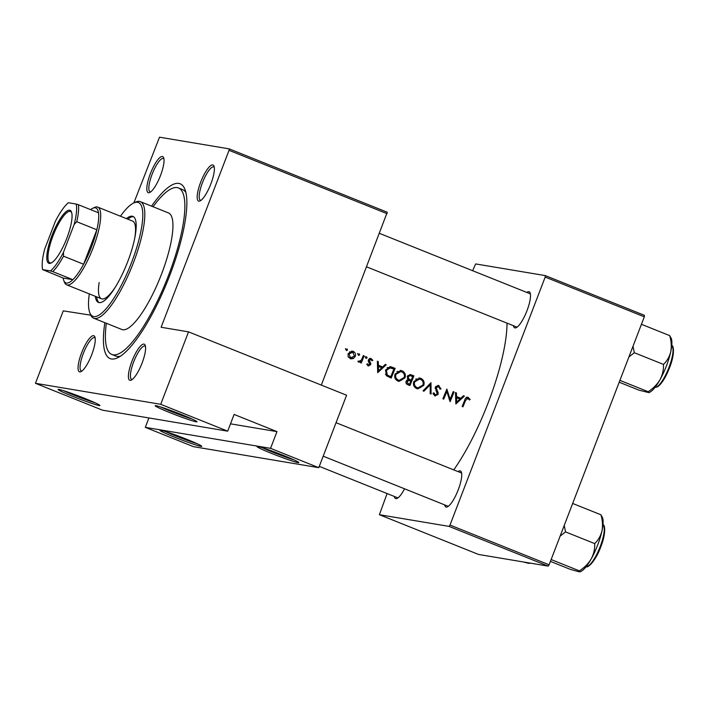 <?xml version="1.0" encoding="UTF-8"?>
<svg xmlns="http://www.w3.org/2000/svg" width="709" height="709" viewBox="0 0 709 709"><rect width="100%" height="100%" fill="white"/><g stroke="black" fill="none" stroke-linecap="round" stroke-linejoin="round"><path stroke-width="1.06" d="M200.913 446.351A22.413 1.232 21 0 1 177.073 438.162A22.413 1.232 21 0 1 159.95 430.212A22.413 1.232 21 0 1 160.73 430.248A22.413 1.232 21 0 1 183.436 437.994A22.413 1.232 21 0 1 201.746 446.262A22.413 1.232 21 0 1 200.913 446.351M165.41 431.515A20.924 1.143 -159 0 0 196.818 443.568M99.109 405.539A22.413 1.232 21 0 1 75.26 397.341A22.413 1.232 21 0 1 58.138 389.401A22.413 1.232 21 0 1 58.918 389.427A22.413 1.232 21 0 1 81.624 397.182A22.413 1.232 21 0 1 99.934 405.442A22.413 1.232 21 0 1 99.109 405.539M63.597 390.694A20.924 1.143 -159 0 0 95.006 402.756M297.993 462.631A22.413 1.232 21 0 1 274.153 454.434A22.413 1.232 21 0 1 257.03 446.484A22.413 1.232 21 0 1 257.81 446.519A22.413 1.232 21 0 1 280.516 454.265A22.413 1.232 21 0 1 298.817 462.534A22.413 1.232 21 0 1 297.993 462.631M262.481 447.787A20.924 1.143 -159 0 0 293.898 459.849M196.18 421.811A22.413 1.232 21 0 1 172.34 413.613A22.413 1.232 21 0 1 155.218 405.672A22.413 1.232 21 0 1 155.998 405.699A22.413 1.232 21 0 1 178.703 413.453A22.413 1.232 21 0 1 197.013 421.713A22.413 1.232 21 0 1 196.18 421.811M160.677 406.975A20.924 1.143 -159 0 0 192.086 419.028M130.039 380.334A19.427 5.052 111.8 0 1 131.901 361.368A19.427 5.052 111.8 0 1 143.945 344.104A19.427 5.052 111.8 0 1 145.221 345.354A19.427 5.052 111.8 0 1 141.676 364.098A19.427 5.052 111.8 0 1 131.289 380.095A19.427 5.052 111.8 0 1 130.039 380.334M145.496 346.462A17.938 4.662 -68.2 0 0 145.008 346.107A17.938 4.662 -68.2 0 0 144.751 346.036A17.938 4.662 -68.2 0 0 133.824 361.493A17.938 4.662 -68.2 0 0 131.661 379.404A17.938 4.662 -68.2 0 0 131.918 379.475A17.938 4.662 -68.2 0 0 132.255 379.492M79.7 371.897A19.427 5.052 111.8 0 1 81.57 352.931A19.427 5.052 111.8 0 1 93.606 335.667A19.427 5.052 111.8 0 1 94.882 336.917A19.427 5.052 111.8 0 1 91.337 355.661A19.427 5.052 111.8 0 1 80.95 371.658A19.427 5.052 111.8 0 1 79.7 371.897M95.157 338.025A17.938 4.662 -68.2 0 0 94.669 337.67A17.938 4.662 -68.2 0 0 94.412 337.599A17.938 4.662 -68.2 0 0 83.485 353.055A17.938 4.662 -68.2 0 0 81.322 370.967A17.938 4.662 -68.2 0 0 81.579 371.037A17.938 4.662 -68.2 0 0 81.916 371.055M148.482 192.724A19.427 5.052 111.8 0 1 150.343 173.758A19.427 5.052 111.8 0 1 162.388 156.503A19.427 5.052 111.8 0 1 163.655 157.752A19.427 5.052 111.8 0 1 160.119 176.497A19.427 5.052 111.8 0 1 149.732 192.485A19.427 5.052 111.8 0 1 148.482 192.724M163.939 158.851A17.938 4.662 -68.2 0 0 163.442 158.506A17.938 4.662 -68.2 0 0 163.185 158.435A17.938 4.662 -68.2 0 0 152.258 173.891A17.938 4.662 -68.2 0 0 150.095 191.793A17.938 4.662 -68.2 0 0 150.352 191.873A17.938 4.662 -68.2 0 0 150.689 191.882M198.821 201.161A19.427 5.052 111.8 0 1 200.682 182.195A19.427 5.052 111.8 0 1 212.718 164.94A19.427 5.052 111.8 0 1 213.994 166.19A19.427 5.052 111.8 0 1 210.458 184.934A19.427 5.052 111.8 0 1 200.071 200.931A19.427 5.052 111.8 0 1 198.821 201.161M214.269 167.289A17.938 4.662 -68.2 0 0 213.781 166.943A17.938 4.662 -68.2 0 0 213.524 166.872A17.938 4.662 -68.2 0 0 202.597 182.328A17.938 4.662 -68.2 0 0 200.434 200.239A17.938 4.662 -68.2 0 0 200.691 200.31A17.938 4.662 -68.2 0 0 201.028 200.319M526.787 292.427A19.427 5.052 111.8 0 1 528.87 291.683A19.427 5.052 111.8 0 1 530.137 292.932A19.427 5.052 111.8 0 1 526.601 311.668A19.427 5.052 111.8 0 1 516.214 327.664A19.427 5.052 111.8 0 1 514.964 327.904A19.427 5.052 111.8 0 1 513.44 325.715M366.695 266.885L516.586 326.973A17.938 4.662 -68.2 0 0 516.834 327.053A17.938 4.662 -68.2 0 0 517.18 327.062M458.014 471.591A19.427 5.052 111.8 0 1 460.097 470.847A19.427 5.052 111.8 0 1 461.364 472.097A19.427 5.052 111.8 0 1 457.828 490.841A19.427 5.052 111.8 0 1 447.441 506.838A19.427 5.052 111.8 0 1 446.191 507.077A19.427 5.052 111.8 0 1 444.667 504.888M323.189 456.188L447.804 506.146A17.938 4.662 -68.2 0 0 448.061 506.217A17.938 4.662 -68.2 0 0 448.398 506.235M404.555 488.802A19.427 5.052 111.8 0 1 397.102 498.4A19.427 5.052 111.8 0 1 395.852 498.631A19.427 5.052 111.8 0 1 394.328 496.451M319.289 466.362L397.465 497.709A17.938 4.662 -68.2 0 0 397.722 497.78A17.938 4.662 -68.2 0 0 398.059 497.798M151.575 206.151A94.155 24.469 111.8 0 1 178.836 183.427A94.155 24.469 111.8 0 1 184.996 189.48A94.155 24.469 111.8 0 1 167.856 280.303A94.155 24.469 111.8 0 1 117.508 357.823A94.155 24.469 111.8 0 1 111.446 358.976A94.155 24.469 111.8 0 1 104.861 322.684M106.341 323.277A89.671 23.3 -68.2 0 0 111.774 354.438L115.789 356.051A89.671 23.3 -68.2 0 0 117.074 356.405A89.671 23.3 -68.2 0 0 120.308 356.228M455.852 403.988L464.386 396.101L463.464 395.737L460.797 398.281L456.552 396.579L456.401 392.901L455.488 392.538L455.852 403.988M437.772 385.439L439.031 385.652L435.308 387.211L437.205 394.204L435.317 394.886L434.005 392.901L432.995 393.194L434.803 395.835L438.065 394.505L438.153 392.813L436.141 387.557L438.632 386.644L440.05 389.099L441.042 388.922L438.41 385.474M435.938 386.254L438.632 386.644M434.803 395.835L435.361 395.994M435.698 394.993L433.952 394.656L435.698 394.993M416.732 388.594L417.796 388.895L423.743 385.404C424.718 382.186 423.743 379.838 420.827 378.349L419.71 378.03L413.87 381.495C412.833 384.748 413.79 387.114 416.732 388.594M397.979 381.079L399.043 381.38L404.99 377.888C405.965 374.671 404.99 372.322 402.074 370.834L400.957 370.515L395.108 373.98C394.08 377.223 395.037 379.59 397.979 381.079M358.541 355.404L359.64 354.908L359.179 353.782L358.08 354.278L358.727 355.457M346.4 350.538L347.499 350.042L347.038 348.917L345.939 349.413L346.586 350.592M358.683 362.131L360.846 361.634A103.124 26.8 111.8 0 1 360.411 362.671L361.253 363.008A103.124 26.8 -68.2 0 0 364.116 355.909L363.274 355.572A103.124 26.8 111.8 0 1 362.334 357.956L361.2 360.34L358.054 361.59L359.02 362.219M357.974 361.138L358.568 361.218M368.122 365.915L370.621 364.745L370.754 363.522L369.265 360.163L370.922 359.507L371.986 360.792L372.81 360.358L371.224 358.612L368.405 359.862L368.281 361.085L369.77 364.444L368.485 365.038L367.608 363.823L366.783 364.196L368.547 366.03M368.68 365.1L367.04 364.798L368.68 365.1M370.266 358.453L370.736 358.47M368.848 359.144L370.922 359.507M467.249 397.217L468.348 397.403C466.513 397.04 465.334 397.882 464.812 399.938A103.124 26.8 111.8 0 1 462.108 406.496L462.942 406.833A103.124 26.8 -68.2 0 0 465.609 400.372L467.913 398.387L469.376 399.982L470.173 399.433L467.789 397.244M465.769 398.041L467.913 398.387M377.711 372.659L386.237 364.772L385.324 364.408L382.656 366.952L378.402 365.25L378.26 361.572L377.348 361.209L377.711 372.659M365.995 358.391L367.094 357.894L366.633 356.769L365.534 357.265L366.181 358.444M350.193 358.727L353.295 358.594L355.262 356.459C355.962 354.128 355.262 352.435 353.162 351.372L352.302 351.123L348.163 353.614L348.075 356.512L351.026 358.958M395.135 368.343L390.553 366.677L385.545 370.001L386.449 375.752L391.173 378.057A103.124 26.8 -68.2 0 0 395.135 368.343L393.584 368.077L393.318 368.769M409.926 385.572A103.124 26.8 -68.2 0 0 413.888 375.859L410.484 374.591L407.267 376.408L408.065 379.616L406.124 381.247C405.645 383.046 406.301 384.243 408.1 384.845L409.926 385.572M431.09 394.062L430.966 382.7L423.034 390.827L423.938 391.191L430.203 384.792L430.186 393.699L431.09 394.062M454.044 391.962L453.202 391.616A103.124 26.8 111.8 0 1 450.118 399.256L446.83 389.064A103.124 26.8 111.8 0 1 442.868 398.786L443.71 399.123A103.124 26.8 -68.2 0 0 446.856 391.474L450.082 401.675A103.124 26.8 -68.2 0 0 454.044 391.962L453.131 391.802M453.76 469.89A103.124 26.8 -68.2 0 0 507.024 323.144M227.686 431.161L102.433 410.156L35.45 383.312L160.713 404.307L227.686 431.161L234.103 414.437L276.971 431.621L270.554 448.345L145.301 427.35L193.522 446.679L318.784 467.674L270.554 448.345M387.114 213.693L229.042 150.326L229.184 148.863L387.256 212.239L321.319 385.093M229.042 150.326L161.12 327.266L188.523 331.856L160.713 404.307M545.327 275.606L644.463 315.345L644.313 316.808L545.186 277.068L545.327 275.606L475.65 263.925L472.637 270.714M387.096 493.553L379.386 514.707L478.522 554.447L548.199 566.128L449.063 526.388L379.386 514.707M545.186 277.068L449.993 525.059L549.12 564.798L548.199 566.128M644.313 316.808L549.12 564.798M449.063 526.388L449.993 525.059M530.421 294.031A17.938 4.662 -68.2 0 0 529.933 293.686A17.938 4.662 -68.2 0 0 529.676 293.615M461.648 473.204A17.938 4.662 -68.2 0 0 461.151 472.85A17.938 4.662 -68.2 0 0 460.894 472.779M229.184 148.863L159.507 137.192L133.859 202.916M90.77 315.177L63.261 310.861L35.45 383.312M188.523 331.856L346.595 395.232L318.784 467.674M185.926 192.573A89.671 23.3 -68.2 0 0 182.532 189.578A89.671 23.3 -68.2 0 0 181.247 189.223M148.908 417.947L145.301 427.35M230.505 423.831L276.971 431.621M466.797 397.146L468.622 399.176M468.844 399.211L470.173 399.433M377.356 361.422L378.26 361.572M377.498 365.1L378.402 365.25M377.507 365.241L382.656 366.952M385.129 364.586L386.237 364.772M382.248 366.89L381.477 367.643M378.278 370.745L377.684 371.33M378.571 370.798L378.446 366.429L381.796 367.767L378.571 370.798L377.667 370.647M377.543 366.269L378.446 366.429M369.673 358.355L371.259 360.101M371.693 360.172L372.81 360.358M368.352 360.012L369.265 360.163M368.246 360.766L369.221 360.934M368.609 361.856L369.965 362.086M369.646 363.336L370.754 363.522M369.69 364.586L370.621 364.745M368.813 365.108L367.829 365.755M365.082 356.512L365.552 357.637L367.094 357.894M363.203 355.758L364.116 355.909M360.482 361.076L360.305 361.537M358.373 361.936L360.846 361.634M345.478 348.651L345.948 349.776L347.499 350.042M352.55 357.894L351.841 358.355L353.295 358.594M351.841 358.355L350.326 358.772M351.531 351.079L353.162 351.372M351.611 351.115L353.41 352.55M354.332 356.299L355.262 356.459M350.556 357.859L349.005 353.942L352.825 352.249L354.42 356.113L350.556 357.859L349.12 357.611L350.556 357.859M348.101 353.791L349.005 353.942M348.376 357.185L349.12 357.611M349.51 351.85L352.825 352.249M357.628 353.525L358.089 354.651L359.64 354.908M389.826 366.615L393.584 368.077M390.296 376.647L389.941 377.56M393.903 368.999A103.124 26.8 111.8 0 1 390.748 376.727L387.327 375.034L386.387 370.337L390.367 367.785L388.505 367.484L393.903 368.999M385.386 374.255L390.748 376.727M385.944 374.804L387.327 375.034M385.474 370.187L386.387 370.337M388.505 367.484L387.167 367.67M404.068 377.729L404.99 377.888M401.879 379.962L398.378 381.22M400.16 370.444L402.074 370.834M400.514 370.577L403.04 372.659M398.361 380.068C395.968 378.872 395.17 376.949 395.95 374.317L400.771 371.578L401.711 371.844C404.095 373.031 404.91 374.928 404.148 377.551L399.256 380.316L396.996 379.838L399.256 380.316M395.046 374.166L395.95 374.317M395.179 378.491L396.996 379.838M400.771 371.578L396.987 371.516M409.74 374.556L413.888 375.859M412.337 375.602L412.071 376.284M410.635 380.042L410.289 380.928M409.049 384.172L408.694 385.084M409.802 374.582L411.353 374.839M409.51 384.243L408.366 383.791L406.975 381.566L408.978 380.52L410.795 381.132A103.124 26.8 111.8 0 1 409.51 384.243L408.366 383.791M406.062 381.415L406.975 381.566M406.018 383.011L406.993 383.56M408.969 380.52L406.753 380.29M411.202 380.139L408.942 379.093L408.109 376.745L410.174 375.646L412.656 376.523A103.124 26.8 111.8 0 1 411.202 380.139L410.644 379.918M407.356 378.774L408.942 379.093M407.453 378.845L409.164 379.661M407.196 376.594L408.109 376.745M410.174 375.646L407.914 375.398M422.821 385.253L423.743 385.404M420.632 387.477L417.131 388.736M418.913 377.959L420.827 378.349M419.267 378.092L421.793 380.175M417.114 387.584C414.721 386.387 413.923 384.473 414.712 381.841L419.524 379.093L420.464 379.368C422.848 380.547 423.663 382.452 422.901 385.067L418.009 387.841L415.749 387.353L418.009 387.841M413.799 381.69L414.712 381.841M413.932 386.006L415.749 387.353M419.524 379.093L415.74 379.031M429.565 384.163L429.574 384.686M429.131 384.615L430.203 384.792M437.621 385.448L439.057 386.892M439.997 388.745L441.042 388.922M435.237 387.406L436.141 387.557M435.131 388.488L436.097 388.647M437.072 392.635L438.153 392.813M437.134 394.346L438.065 394.505M436.239 394.984L434.706 395.799M433.27 394.177L433.952 394.656M449.621 399.167L449.373 399.805M445.934 391.324L446.856 391.474M446.112 390.889L446.271 391.377M449.16 399.096L450.118 399.256M455.497 392.751L456.401 392.901M455.639 396.428L456.552 396.579M455.648 396.57L460.797 398.281M463.278 395.914L464.386 396.101M460.389 398.21L459.618 398.963M456.419 402.074L455.825 402.659M456.72 402.127L456.587 397.749L459.937 399.096L456.72 402.127L455.807 401.976M455.683 397.598L456.587 397.749M95.307 296.309A46.333 12.035 -68.2 0 0 98.427 302.397A46.333 12.035 -68.2 0 0 127.806 261.426A46.333 12.035 -68.2 0 0 132.911 216.387A46.333 12.035 -68.2 0 0 126.45 218.62M133.549 216.732A46.333 12.035 -68.2 0 0 127.788 219.161M89.307 293.907A61.275 15.926 -68.2 0 0 89.733 312.572A61.275 15.926 -68.2 0 0 131.723 262.082A61.275 15.926 -68.2 0 0 133.655 203.013A61.275 15.926 -68.2 0 0 120.45 216.218M133.655 203.013L135.437 202.18A62.773 16.307 111.8 0 1 140.373 201.657A62.773 16.307 111.8 0 1 133.452 262.684A62.773 16.307 111.8 0 1 93.65 318.19A62.773 16.307 111.8 0 1 90.442 314.406L89.733 312.572M93.65 318.19L121.788 329.472A62.773 16.307 -68.2 0 0 161.581 273.958A62.773 16.307 -68.2 0 0 168.503 212.939L140.373 201.657M111.774 354.438A89.671 23.3 -68.2 0 0 168.627 275.136A89.671 23.3 -68.2 0 0 178.508 187.965A89.671 23.3 -68.2 0 0 153.055 206.744M63.526 256.179L83.618 264.235A40.351 10.484 -68.2 0 0 91.408 247.193A40.351 10.484 -68.2 0 0 96.849 229.769L76.758 221.713L74.153 224.478A38.862 10.094 -68.2 0 0 76.155 204.05L68.33 202.739A38.862 10.094 -68.2 0 0 55.364 221.323L44.667 249.187A38.862 10.094 -68.2 0 0 42.655 269.615L50.49 270.927A38.862 10.094 -68.2 0 0 63.455 252.342L63.526 256.179A40.351 10.484 111.8 0 1 52.75 271.618L72.85 279.674L63.163 278.052A40.351 10.484 -68.2 0 0 63.757 280.454A40.351 10.484 -68.2 0 0 72.85 279.674A40.351 10.484 -68.2 0 0 83.618 264.235L96.849 229.769A40.351 10.484 -68.2 0 0 98.516 212.797A40.351 10.484 -68.2 0 0 92.684 208.304L94.465 207.462A41.849 10.874 111.8 0 1 97.753 207.117L132.583 221.084A41.849 10.874 111.8 0 1 134.586 238.995M115.266 287.198A41.849 10.874 111.8 0 1 101.44 298.773A41.849 10.874 111.8 0 1 99.145 282.554M96.646 296.849A46.333 12.035 -68.2 0 0 99.136 302.583M529.747 563.035L528.675 563.345L523.446 561.98M580.104 571.808L580.955 571.41A30.079 7.817 111.8 0 0 591.217 558.905A30.079 7.817 -68.2 0 0 597.66 545.061A30.079 7.817 -68.2 0 0 601.985 530.864C600.736 535.853 598.307 540.098 594.709 543.59C594.931 548.881 593.77 553.986 591.217 558.905C588.373 563.628 584.429 567.617 579.395 570.869L580.104 571.808L579.014 571.782L570.293 569.345L550.432 561.386M551.141 559.543L579.395 570.869M560.154 536.066L565.543 531.901L594.709 543.59M565.543 531.901L564.231 525.449M600.922 514.787C602.561 520.317 602.916 525.679 601.985 530.864A30.079 7.817 -68.2 0 0 602.508 517.632L600.922 514.787L572.668 503.461M628.927 356.893L634.316 352.728L633.004 346.284M619.214 382.213L639.075 390.18L648.877 392.644L648.168 391.705L619.914 380.378M634.316 352.728L663.482 364.426C663.704 369.717 662.543 374.822 659.999 379.732C657.146 384.464 653.211 388.452 648.168 391.705M641.441 324.297L669.695 335.623C671.334 341.153 671.689 346.506 670.758 351.691C669.509 356.689 667.08 360.934 663.482 364.426M648.877 392.644L649.728 392.245A30.079 7.817 -68.2 0 0 659.999 379.732A30.079 7.817 -68.2 0 0 670.758 351.691A30.079 7.817 -68.2 0 0 671.29 338.459L669.695 335.623M51.934 235.583A28.546 7.418 111.8 0 1 71.494 212.053A28.546 7.418 111.8 0 1 66.885 238.082A28.546 7.418 111.8 0 1 51.03 263.092A28.546 7.418 111.8 0 1 51.934 235.583M71.689 212.647A27.651 7.187 -68.2 0 0 70.501 211.495A27.651 7.187 -68.2 0 0 52.971 235.937A27.651 7.187 -68.2 0 0 49.922 262.817A27.651 7.187 -68.2 0 0 51.58 262.8M97.753 207.117A41.849 10.874 111.8 0 1 93.145 247.796A41.849 10.874 111.8 0 1 66.611 284.805A41.849 10.874 111.8 0 1 64.466 282.279L63.757 280.454M92.684 208.304A40.351 10.484 -68.2 0 0 90.592 209.625M42.655 269.615L63.163 278.052M52.75 271.618L50.49 270.927M63.455 252.342L74.153 224.478M76.155 204.05L78.424 204.741A40.351 10.484 111.8 0 1 76.758 221.713M98.516 212.797L78.424 204.741M464.696 400.222L465.609 400.372M390.677 366.916L392.228 367.173M388.718 376.231L390.092 376.461M435.92 390.668L437.161 390.881M586.299 566.464A22.422 5.823 -68.2 0 0 600.204 546.55A22.422 5.823 -68.2 0 0 602.96 524.899M655.072 387.291A22.422 5.823 -68.2 0 0 668.986 367.377A22.422 5.823 -68.2 0 0 671.733 345.735M178.508 187.965L182.532 189.578M530.288 563.123L529.765 563.371M379.554 233.394L529.933 293.686M585.989 566.376C586.981 569.07 595.427 561.608 600.807 546.834C606.301 533.106 604.981 523.791 602.677 524.757M461.151 472.85L336.048 422.697M671.45 345.584C673.754 344.627 675.083 353.942 669.588 367.661C665.512 377.879 661.408 384.313 657.278 386.963L654.77 387.203M66.611 284.805L101.44 298.773"/></g></svg>
